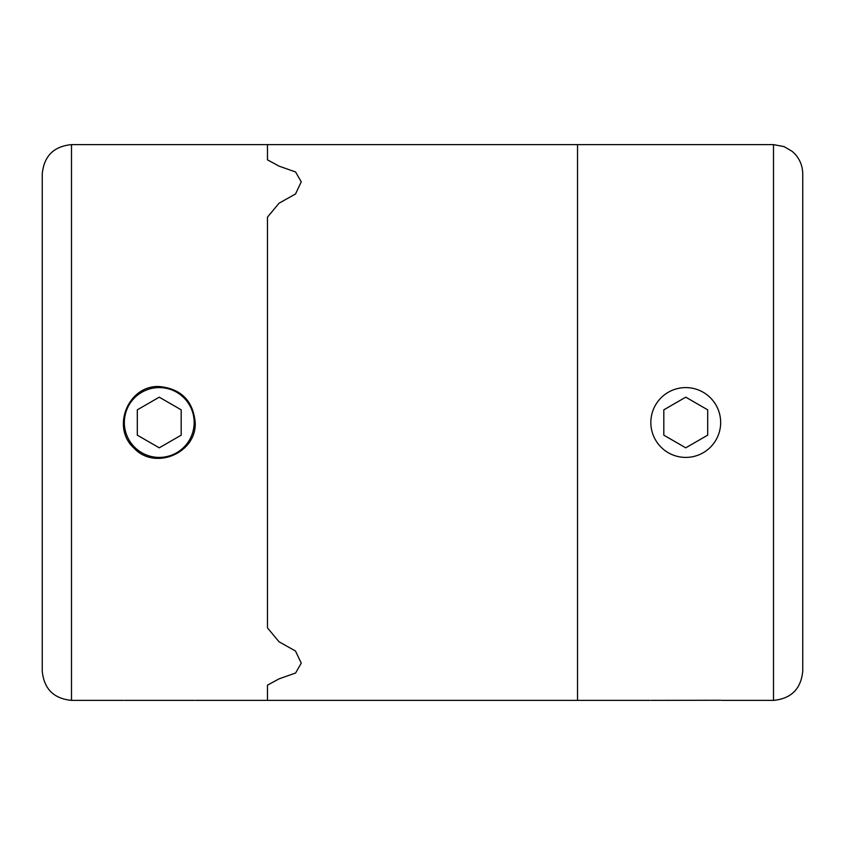 <?xml version="1.0" encoding="UTF-8"?>
<svg xmlns="http://www.w3.org/2000/svg" width="845" height="845" viewBox="0 0 845 845"><rect width="100%" height="100%" fill="white"/><g stroke="black" fill="none" stroke-linecap="round" stroke-linejoin="round"><path stroke-width="1.27" d="M71.498 144.622L71.498 700.378C53.731 698.646 43.982 688.886 42.25 671.12L42.25 173.88C43.982 156.114 53.731 146.354 71.498 144.622L267.474 144.622L267.474 159.842L279.03 166.127L295.581 171.968L301.253 181.855L295.528 193.97L279.03 203.222L267.474 217.133L267.474 627.867L279.03 641.777L267.474 627.867L267.474 217.133L279.03 203.222M279.03 641.777L295.507 651.03L301.253 663.145L295.592 673.021L279.03 678.873L267.474 685.158L267.474 700.378L577.526 700.378L577.526 144.622L577.526 700.378L649.784 700.378M195.216 422.5C196.779 453.3 154.508 470.813 133.827 447.934C110.927 427.285 128.451 384.961 159.251 386.535C181.062 388.689 193.04 400.678 195.216 422.5M301.253 663.145L295.592 673.021L279.03 678.873L267.474 685.158L267.474 700.378L195.216 700.378M773.502 144.622L784.054 146.597L792.145 151.339C799.032 157.276 802.57 164.786 802.75 173.88L802.75 671.12C801.018 688.886 791.269 698.646 773.502 700.378L773.502 144.622L267.474 144.622L267.474 159.842L279.03 166.127L295.581 171.968L301.253 181.855M773.502 700.378L721.714 700.378M650.84 700.378L720.785 700.251M685.749 387.591A34.909 34.909 0 0 1 715.979 439.96A34.909 34.909 0 0 1 655.519 439.96A34.909 34.909 0 0 1 685.749 387.591M685.749 447.829L707.687 435.164L707.687 409.836L685.749 397.171L663.811 409.836L663.811 435.164L685.749 447.829M159.251 387.591A34.909 34.909 0 0 1 189.481 439.96A34.909 34.909 0 0 1 129.021 439.96A34.909 34.909 0 0 1 159.251 387.591M159.251 447.829L181.189 435.164L181.189 409.836L159.251 397.171L137.312 409.836L137.312 435.164L159.251 447.829M124.342 700.378L194.16 700.378M71.498 700.378L123.285 700.378"/></g></svg>
